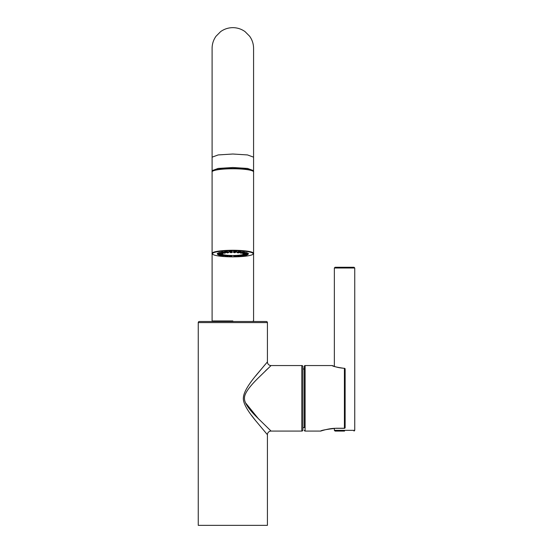 <?xml version="1.0" encoding="UTF-8"?>
<svg xmlns="http://www.w3.org/2000/svg" width="553" height="553" viewBox="0 0 553 553"><rect width="100%" height="100%" fill="white"/><g stroke="black" fill="none" stroke-linecap="round" stroke-linejoin="round"><path stroke-width="0.83" d="M232.841 320.961L213.105 320.961L232.841 320.961M253.26 171.202L253.578 170.649L247.502 168.43L232.841 167.511L218.172 168.43L212.096 170.649L212.414 171.202M253.219 320.961L253.219 321.507L232.841 321.507M267.417 434.713L255.763 420.812C246.804 410.029 242.691 402.259 243.41 397.483C243.762 392.132 248.691 383.906 258.203 372.812L267.417 361.911L267.417 322.599A1.092 1.092 90 0 0 266.325 321.507L199.35 321.507A1.092 1.092 -90 0 0 198.257 322.599L198.257 525.35L267.417 525.35L267.417 434.713A3.643 3.643 135.5 0 1 271.06 431.07L301.814 431.07A1.092 1.092 0 0 0 302.906 429.978L302.906 366.646A1.092 1.092 0 0 0 301.814 365.554L301.814 431.07M266.781 433.974L266 433.061M255.68 420.709L251.387 415.172M255.638 375.964L264.846 364.911M270.382 430.434L269.601 429.695M258.666 419.05L245.511 402.791M265.378 370.966L267.735 368.706M267.417 361.911A3.643 3.643 44.5 0 0 271.06 365.554L301.814 365.554M302.906 398.312L302.906 427.614L304.364 427.614L304.364 366.28L304.364 369.01L302.906 369.01M271.06 365.554L258.562 377.671C248.891 387.121 244.198 393.985 244.495 398.257C244.191 402.218 248.027 408.245 255.998 416.326L271.06 431.07M304.364 366.28A0.726 0.726 0 0 1 305.09 365.554L332.118 365.554A0.726 0.726 -67.9 0 1 332.63 365.761M304.364 430.345A0.726 0.726 0 0 0 305.09 431.07L305.09 365.554M344.408 368.367L344.45 369.031L344.408 368.367A0.726 0.664 0 0 1 345.134 369.031L345.134 427.58A0.726 0.664 180 0 1 344.408 428.25L344.408 368.367C336.984 367.316 332.885 366.376 332.118 365.554M323.139 430.345L320.643 431.07A0.726 0.726 -107.7 0 0 320.636 431.07L305.09 431.07M345.134 397.856L345.134 427.58A0.726 0.726 0 0 1 344.408 428.312L336.1 428.312C328.434 428.174 319.503 431.575 320.636 431.07C321.141 430.345 326.298 429.398 336.1 428.25L344.408 428.25M320.636 431.07A0.726 0.726 -107.7 0 0 321.051 430.932M344.554 431.07L335.09 431.07L344.554 431.07M354.743 267.998L334.358 267.998L335.09 267.265L354.017 267.265L354.743 267.998L354.743 430.345L354.017 431.07M230.622 256.06L229.689 255.41A11.323 1.714 180 0 0 232.474 255.479L230.947 256.627A14.959 2.26 180 0 1 230.048 256.606L230.622 256.06A11.323 1.714 180 0 0 231.52 256.08L232.474 255.479M233.477 255.742L233.2 255.479A11.323 1.714 180 0 0 235.986 255.41L236.656 256.053L235.626 256.606L235.06 256.06L235.986 255.41M233.2 255.479L233.684 255.887M239.193 255.182L238.378 255.873A11.323 1.714 180 0 1 237.569 255.935L236.677 255.375A11.323 1.714 180 0 0 239.193 255.182L239.988 255.417M240.935 255.7L240.03 256.364L238.378 255.873M239.974 255.451L240.41 255.562M241.779 254.815L241.156 255.541A11.323 1.714 180 0 1 240.514 255.638L239.781 255.12A11.323 1.714 180 0 0 241.779 254.815L242.401 254.912M243.486 254.345L243.12 255.092A11.323 1.714 180 0 1 242.712 255.216L242.207 254.726A11.323 1.714 180 0 0 243.486 254.345L243.783 254.373M247.62 254.726L248.235 254.131A15.581 2.357 180 0 0 248.38 253.924L247.675 254.663A14.959 2.26 180 0 1 247.62 254.726A14.959 2.26 180 0 1 247.537 254.802L243.935 254.712L243.714 254.242A11.323 1.714 180 0 0 243.977 254.076M247.944 253.917L248.38 253.924M247.944 253.191L247.537 253.958A14.959 2.26 180 0 1 247.675 254.097L248.38 253.613A15.581 2.357 180 0 0 247.944 253.191L246.721 253.219M246.023 252.514L245.954 253.288A14.959 2.26 180 0 1 246.368 253.412L247.302 252.894A15.581 2.357 180 0 0 246.023 252.514L243.755 252.686M243.997 252.686L244.723 252.61M242.808 251.954L243.092 252.728A14.959 2.26 180 0 1 243.735 252.832L244.806 252.258A15.581 2.357 180 0 0 242.808 251.954L241.785 252.113M240.071 252.368L241.018 252.23M238.626 251.58L239.221 252.334A14.959 2.26 180 0 1 240.03 252.396L241.136 251.774A15.581 2.357 180 0 0 238.626 251.58L237.977 251.85M240.03 252.396L238.378 252.887A11.323 1.714 180 0 0 237.569 252.825L236.677 252.154L237.963 251.774M236.656 251.484L235.06 252.7L236.656 251.484A15.581 2.357 180 0 0 233.871 251.415L233.719 251.733M235.06 252.7A11.323 1.714 180 0 0 234.154 252.68L233.2 252.057L233.643 251.636M231.804 251.415L230.947 252.133L231.52 252.68L232.474 252.057L231.804 251.415A15.581 2.357 180 0 0 229.018 251.484L229.454 251.85M231.52 252.68A11.323 1.714 180 0 0 230.622 252.7L229.246 251.698M228.997 252.154L227.048 251.58A15.581 2.357 180 0 0 224.539 251.774L227.297 252.887A11.323 1.714 180 0 1 228.106 252.825L228.997 252.154M227.698 251.85L228.202 251.919L227.712 251.774M225.603 252.368L224.656 252.23M223.889 252.113L222.866 251.954A15.581 2.357 180 0 0 220.868 252.258L224.518 253.219A11.323 1.714 180 0 1 225.161 253.122L225.894 252.417M220.951 252.61L219.652 252.514A15.581 2.357 180 0 0 218.373 252.894L222.555 253.661A11.323 1.714 180 0 1 222.963 253.544L223.467 252.804M221.96 253.288L221.739 254.041A11.323 1.714 180 0 0 221.594 254.18L218 254.097L217.294 253.613A15.581 2.357 180 0 1 217.73 253.191L218.953 253.219M221.698 254.076A11.323 1.714 180 0 0 221.96 254.242L221.739 254.712L218.138 254.802A14.959 2.26 180 0 1 218.055 254.726L217.44 254.131A15.581 2.357 180 0 1 217.294 253.924L218 254.663A14.959 2.26 180 0 0 218.055 254.726M217.73 253.917L217.294 253.924M221.891 254.373L222.188 254.345A11.323 1.714 180 0 0 223.467 254.726L222.963 255.216L219.721 255.465A14.959 2.26 180 0 1 219.306 255.348L218.373 254.643M223.274 254.912L223.896 254.815A11.323 1.714 180 0 0 225.894 255.12L222.583 256.025A14.959 2.26 180 0 1 221.94 255.928L220.868 255.279M225.693 255.417L226.481 255.182A11.323 1.714 180 0 0 228.997 255.375L226.454 256.426A14.959 2.26 180 0 1 225.645 256.364L224.739 255.7M225.265 255.562L225.7 255.451M229.689 255.41L229.488 255.769M229.412 255.673L229.018 256.053L230.048 256.606M253.585 171.907C253.979 171.596 253.288 171.057 251.525 170.289C247.633 169.128 241.426 168.513 232.903 168.465C224.338 168.506 218.096 169.114 214.17 170.289C212.387 171.057 211.695 171.596 212.089 171.907A20.751 3.138 180 0 1 232.841 168.769A20.751 3.138 180 0 1 253.585 171.907L253.585 253.405A20.751 3.138 180 0 0 232.841 250.267A20.751 3.138 180 0 0 212.089 253.405C211.695 253.716 212.387 254.256 214.149 255.023C218.041 256.191 224.248 256.799 232.772 256.855C241.336 256.806 247.578 256.198 251.504 255.03C253.288 254.262 253.979 253.723 253.585 253.405M212.089 171.907L212.089 253.405M234.154 256.08A11.323 1.714 180 0 0 235.06 256.06M234.728 256.627A14.959 2.26 180 0 0 235.626 256.606M237.569 255.935L239.221 256.426A14.959 2.26 180 0 0 240.03 256.364M241.156 255.541L243.735 255.928L244.806 255.279M240.514 255.638L243.092 256.025A14.959 2.26 180 0 0 243.735 255.928M243.12 255.092L246.368 255.348L247.302 254.643M242.712 255.216L245.954 255.465A14.959 2.26 180 0 0 246.368 255.348M243.935 254.712A11.323 1.714 180 0 0 244.08 254.58L244.149 253.82M247.675 254.663L244.08 254.58M247.675 254.097L244.08 254.18A11.323 1.714 180 0 0 243.935 254.041L243.714 253.288M247.537 253.958L243.935 254.041M246.368 253.412L243.12 253.661A11.323 1.714 180 0 0 242.712 253.544L242.207 252.804M245.954 253.288L242.712 253.544M243.735 252.832L241.156 253.219A11.323 1.714 180 0 0 240.514 253.122L239.781 252.417M243.092 252.728L240.514 253.122M239.221 252.334L237.569 252.825M235.626 252.154A14.959 2.26 180 0 0 234.728 252.133L233.871 251.415M234.728 252.133L234.154 252.68M230.947 252.133A14.959 2.26 180 0 0 230.048 252.154L229.018 251.484M230.048 252.154L230.622 252.7M227.048 251.58L226.454 252.334A14.959 2.26 180 0 0 225.645 252.396M226.454 252.334L228.106 252.825M222.866 251.954L222.583 252.728A14.959 2.26 180 0 0 221.94 252.832M222.583 252.728L225.161 253.122M219.652 252.514L219.721 253.288A14.959 2.26 180 0 0 219.306 253.412M219.721 253.288L222.963 253.544M217.73 253.191L218.138 253.958A14.959 2.26 180 0 0 218 254.097M221.739 254.041L218.138 253.958M221.525 253.82L221.594 254.58A11.323 1.714 180 0 0 221.739 254.712M221.594 254.58L218 254.663M222.188 254.345L222.555 255.092A11.323 1.714 180 0 0 222.963 255.216M222.555 255.092L219.306 255.348M223.896 254.815L224.518 255.541A11.323 1.714 180 0 0 225.161 255.638M224.518 255.541L221.94 255.928M226.481 255.182L227.297 255.873A11.323 1.714 180 0 0 228.106 255.935M227.297 255.873L225.645 256.364M231.52 256.08L230.947 256.627M232.841 154.017L218.172 154.937L212.096 157.156L212.096 48.401C212.124 43.915 213.444 39.851 216.057 36.208L220.64 31.611C224.29 29.019 228.354 27.691 232.841 27.65C237.32 27.691 241.385 29.019 245.034 31.611L249.617 36.208C252.23 39.851 253.551 43.915 253.578 48.401L253.578 157.156L247.502 154.937L232.841 154.017M267.417 322.599L198.257 322.599M334.358 428.354L334.358 430.345L354.743 430.345M253.219 253.765A20.385 3.083 180 0 0 232.841 250.682A20.385 3.083 180 0 0 212.456 253.765A20.385 3.083 180 0 0 232.841 256.848A20.385 3.083 180 0 0 253.219 253.765M253.129 171.25A20.385 3.083 180 0 0 232.841 168.465A20.385 3.083 180 0 0 212.546 171.25M212.096 171.783L212.096 48.401M212.096 253.53L212.096 320.961M253.578 253.53L253.578 320.961M253.578 170.649L253.578 157.156M212.096 170.649L212.096 157.156M212.456 320.961L212.456 321.507M345.134 369.031A0.726 0.726 0 0 0 344.422 368.305C339.715 367.987 335.823 367.137 332.754 365.747L332.208 365.554M333.971 366.21L332.512 365.651M334.295 428.354L325.98 429.605M325.143 429.805L324.224 430.047M324.127 430.068L323.775 430.165M334.358 267.998L334.358 366.349M334.358 430.345L335.09 431.07"/></g></svg>
